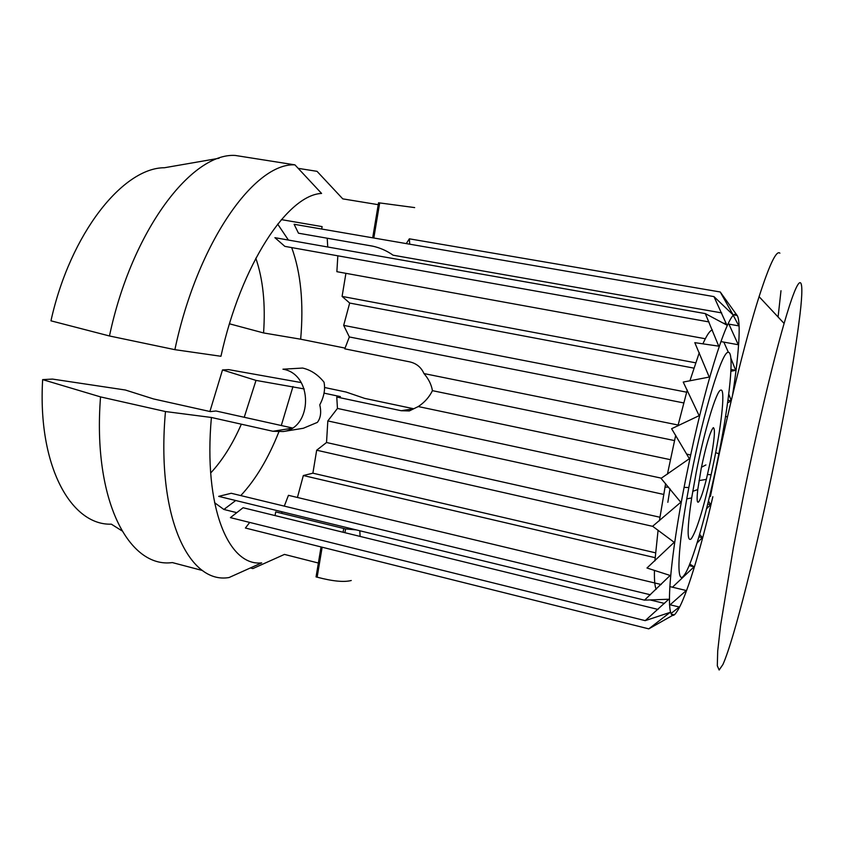 <?xml version="1.0" encoding="UTF-8"?>
<svg xmlns="http://www.w3.org/2000/svg" width="844" height="844" viewBox="0 0 844 844"><rect width="100%" height="100%" fill="white"/><g stroke="black" fill="none" stroke-linecap="round" stroke-linejoin="round"><path stroke-width="1.27" d="M356.284 529.895L345.565 528.914L275.693 511.886L275.091 515.589M360.103 536.425L359.808 530.749M250.415 567.949L252.873 568.582L284.46 554.413L318.378 563.032M297.436 497.475L303.334 475.531L312.881 473.178L316.679 450.211L326.522 442.509L327.831 420.924L337.452 408.433L336.767 397.028L401.216 410.722L413.634 408.739L364.682 398.389L346.029 392.027L324.581 387.501M378.217 204.681L342.769 198.867L317.027 171.332L298.196 168.357M732.592 394.971C739.639 349.353 741.549 315.171 735.746 314.379C728.994 310.782 708.063 373.333 690.666 455.064L685.381 480.721C667.256 572.01 664.924 630.911 676.782 611.784C685.613 599.504 700.32 551.195 712.842 496.705M673.734 614.749L648.783 628.864L670.094 612.385L645.217 620.646L668.796 599.24L644.51 600.147L670.136 575.46L646.979 568.001L674.208 542.323L652.623 526.266L680.781 502.254L661.074 478.369L689.358 458.703L671.613 428.72L699.138 415.67L683.229 382.068L709.234 377.068L694.802 342.653L718.74 346.156L705.31 313.599L726.884 325.109L713.961 296.603L733.119 314.907L720.227 291.982L737.129 315.477L734.037 314.928M656.189 589.344C654.807 586.295 654.227 579.976 654.448 570.375M654.891 560.88L658.088 530.201M659.407 520.759L665.621 483.623M667.425 474.18L675.706 435.261M778.084 317.006L780.995 290.705M728.214 352.37C722.285 350.745 703.78 410.617 690.962 476.427L688.841 487.484C677.384 548.326 676.012 586.812 683.999 575.418C692.122 565.448 707.863 509.491 718.582 455.18L718.866 453.755C729.638 399.877 734.67 351.252 728.214 352.37M677.911 425.914L687.238 390.023M689.896 380.887L699.286 352.665M702.894 343.846C706.871 334.952 710.047 330.32 712.41 329.972M742.72 499.437L733.383 547.629L720.554 625.721L717.706 651.04L717.305 665.789L719.151 670.02L722.949 664.45C734.291 639.087 757.1 547.155 775.014 459.252C787.188 399.434 795.523 351.051 800.038 314.095C804.944 272.675 799.901 268.666 784.108 323.452C772.745 362.551 756.277 432.149 742.72 499.437M667.847 502.317L669.999 488.803M720.723 390.128C716.514 390.424 704.497 430.007 696.226 472.376L691.669 497.949C687.111 528.798 686.974 542.418 691.247 538.82C696.595 530.865 703.21 509.523 711.102 474.792L714.573 458.271C722.084 420.882 725.312 388.092 720.723 390.128M713.285 427.655C710.142 431.453 706.111 445.083 701.195 468.557L697.766 489.541C696.711 499.099 696.965 503.246 698.547 502.001C700.488 499.701 703.084 492.157 706.354 479.371L710.353 461.52C714.467 439.756 715.448 428.467 713.285 427.655M351.252 580.514C343.983 582.381 332.62 581.273 317.144 577.18L316.057 576.906L321.058 546.933M214.555 502.676L223.882 509.47L236.784 512.656M671.149 613.377L679.283 607.026L669.482 604.642M664.481 603.428L650.386 600M669.777 586.569L686.246 590.515L670.115 604.8M284.291 506.126L288.448 495.322L661.179 584.512M281.527 513.31L282.107 511.812M211.401 417.474C203.246 507.624 228.724 566.64 261.661 562.885L229.072 577.528C189.119 584.565 155.95 517.203 165.466 411.545L211.401 417.474L272.918 431.273L283.12 431.537C312.575 428.288 313.504 374.05 282.94 369.197L302.616 368.058C310.814 369.936 317.935 374.63 324.001 382.142C325.467 389.105 324.054 396.68 319.771 404.867C321.49 412.22 320.678 418.054 317.365 422.39L303.323 428.267L283.12 431.558M202.655 570.565L172.334 562.579C129.322 568.539 92.344 501.051 100.541 396.902L165.466 411.545M121.852 530.781L111.345 524.166C71.392 525.612 37.516 466.489 42.643 379.61L100.541 396.902M673.649 614.727L671.771 614.263M668.743 613.525L667.688 613.271M648.783 628.864L245.404 528.027L249.708 522.436M303.334 475.531L655.123 557.684M689.137 565.628L694.106 566.788L672.468 587.213M658.025 609.431L243.072 507.74L230.412 517.636L645.217 620.646M689.77 564.077L694.106 566.788M312.881 473.178L655.524 552.82M698.938 536.826L702.377 537.607L697.07 543.019M316.679 450.211L652.75 526.361M650.386 594.788L231.235 493.276L218.691 496.367L644.51 600.147M699.644 534.389L702.377 537.607M326.522 442.509L659.934 517.245M327.831 420.924L663.669 494.415M707.726 504.058L710.627 504.691L706.555 508.753M708.475 500.988L710.627 504.691M337.452 408.433L661.39 478.168M401.216 410.722L409.308 410.944L418.255 406.555L670.347 459.663M418.255 406.555C424.553 402.419 429.279 397.123 432.434 390.666C431.442 384.674 428.625 378.977 423.973 373.565C421.156 367.256 416.377 363.353 409.614 361.844L344.774 348.846L349.353 336.956L683.703 402.926M304.188 388.926L256.006 380.401L222.51 369.936L209.892 411.503M336.767 397.028L340.406 396.606L324.043 393.135M301.266 382.585L228.576 369.609L222.51 369.936M432.434 390.666L674.493 440.568M229.8 322.756L229.716 323.874L263.56 332.937L300.664 339.204L345.069 348.097M423.973 373.565L678.122 425.028M722.58 434.038L723.54 434.227M292.372 427.982L215.958 410.986L210.42 411.619L153.481 398.927L125.366 390.012L52.486 379.083L42.643 379.61M349.353 336.956L343.677 325.383L686.636 392.186M727.95 400.225L731.189 400.858M731.168 400.963L727.591 402.82M109.467 335.975C131.801 230.064 191.947 152.574 235.276 155.454L294.936 164.865L321.585 193.445C287.867 194.785 241.089 264.183 220.949 356.273L174.877 349.669L109.467 335.975L50.956 320.825C70.411 232.765 123.329 167.671 164.432 167.745L219.071 158.261M728.741 394.085L731.041 400.14M343.677 325.383L349.68 303.049L693.874 368.121M349.68 303.049L342.094 296.413L695.646 362.814M730.988 369.45L735.694 370.337L730.904 371.254M723.836 342.115L728.404 352.37M730.851 358.141L735.694 370.337M342.094 296.413L345.913 273.329M337.832 255.816L336.872 271.684L705.31 338.739M720.892 341.577L738.278 344.742L728.921 324.128M723.35 323.136L726.294 323.663M728.024 323.969L738.827 325.889L733.352 315.508M327.736 246.997L327.219 238.251M705.31 313.599L274.901 237.681L284.861 246.374L709.002 321.923M320.403 237.027L373.28 246.279M409.741 244.201L409.351 238.82L406.27 243.599M372.689 237.818L378.545 202.771L414.668 207.592M721.683 312.902L393.114 255.204C386.752 250.731 379.874 247.703 372.468 246.11L298.481 233.208L294.113 224.282L713.961 296.603M321.712 229.03L322.102 226.614L281.358 219.619M409.351 238.82L720.227 291.982M174.877 349.669C197.591 241.922 254.899 162.523 294.936 164.865M708.854 419.215L708.591 420.766M779.888 253.168C776.427 249.951 769.496 264.446 759.083 296.655C745.231 339.984 725.692 419.447 710.405 496.483M210.683 472.988C222.426 460.381 232.649 444.113 241.342 424.194M244.232 417.274L256.006 380.401M263.56 332.937C265.607 304.146 263.033 279.237 255.827 258.222M223.882 509.47L235.719 500.513M240.772 495.586C255.616 479.698 268.308 458.471 278.847 431.917M281.295 425.524L292.973 386.541M300.664 339.204C303.819 303.144 300.833 272.601 291.686 247.598M288.405 240.055L277.665 224.082M343.73 528.502L343.097 532.247M291.982 428.224L272.918 431.273M344.922 532.701L345.565 528.914M690.666 455.064L686.816 454.104M688.841 487.484L684.083 487.41M668.638 487.178L664.977 487.115M691.669 497.949L686.784 498.846M697.766 489.541L692.745 491.335M317.144 577.18L322.155 547.207M379.684 202.95L373.818 238.008M727.391 417.168L725.608 416.103M718.866 453.755L715.67 452.648M784.108 323.452L759.083 296.655M711.102 474.792L707.546 474.476M706.354 479.371L699.032 480.605M705.9 464.938L701.459 467.228"/></g></svg>
